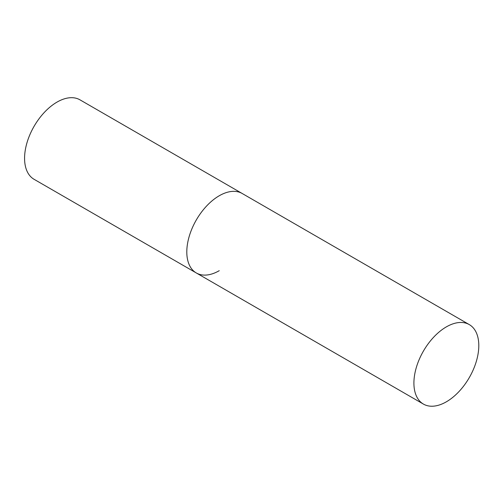 <?xml version="1.0" encoding="UTF-8"?>
<svg xmlns="http://www.w3.org/2000/svg" width="504" height="504" viewBox="0 0 504 504"><rect width="100%" height="100%" fill="white"/><g stroke="black" fill="none" stroke-linecap="round" stroke-linejoin="round"><path stroke-width="0.76" d="M219.246 270.686A45.883 26.491 -60 0 1 196.302 272.96A45.883 26.491 -60 0 1 189.271 236.193A45.883 26.491 -60 0 1 219.246 195.76A45.883 26.491 -60 0 1 242.185 193.486A45.883 26.491 120 0 0 206.829 205.777A45.883 26.491 120 0 0 186.801 251.956A45.883 26.491 120 0 0 196.302 272.96L34.077 179.304A45.883 26.491 -60 0 1 27.046 142.531A45.883 26.491 -60 0 1 57.021 102.104A45.883 26.491 -60 0 1 79.96 99.83L469.3 324.608A45.883 26.491 120 0 0 433.938 336.899A45.883 26.491 120 0 0 413.91 383.078A45.883 26.491 120 0 0 423.417 404.082A45.883 26.491 120 0 0 458.772 391.791A45.883 26.491 120 0 0 478.8 345.612A45.883 26.491 120 0 0 469.3 324.608M196.302 272.96L423.417 404.082"/></g></svg>
